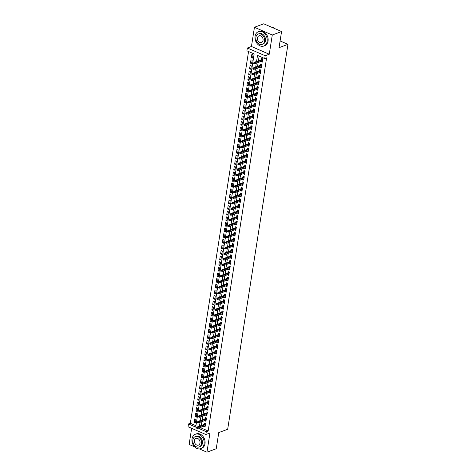 <?xml version="1.0" encoding="UTF-8"?>
<svg xmlns="http://www.w3.org/2000/svg" width="476" height="476" viewBox="0 0 476 476"><rect width="100%" height="100%" fill="white"/><g stroke="black" fill="none" stroke-linecap="round" stroke-linejoin="round"><path stroke-width="0.71" d="M201.039 427.222L200.937 427.87L208.167 431.006L206.304 431.702L205.87 434.505L188.044 426.764L188.484 423.955L195.707 427.097L254.142 53.955L246.913 50.813L247.353 48.011L265.18 55.752L264.739 58.56L257.516 55.418L256.57 61.44M251.441 46.487L269.267 54.228L272.278 35.01L281.566 31.547L263.74 23.8L254.452 27.269L251.441 46.487L247.353 48.011M191.644 428.329L189.121 444.453L194.69 446.875M248.555 51.527L190.34 423.265L188.484 423.955M272.278 35.01L254.452 27.269M199.414 448.927L206.947 452.2L209.958 432.981L205.87 434.505M281.566 31.547L279.037 47.677L287.956 44.345L227.677 429.275L218.764 432.601L216.235 448.731L206.947 452.2M261.021 61.428L262.181 62.243L262.71 58.875L261.502 58.352L261.3 59.673M260.146 67.039L261.306 67.854L261.83 64.486L260.628 63.962L260.42 65.283M259.265 72.649L260.426 73.465L260.949 70.097L259.747 69.573L259.539 70.894M258.385 78.26L259.545 79.076L260.075 75.708L258.867 75.184L258.664 76.505M257.51 83.871L258.664 84.686L259.194 81.319L257.992 80.795L257.784 82.116M256.629 89.482L257.79 90.297L258.313 86.929L257.111 86.406L256.903 87.727M255.749 95.093L256.909 95.908L257.439 92.54L256.231 92.017L256.029 93.344M254.874 100.704L256.029 101.519L256.558 98.151L255.356 97.628L255.148 98.954M253.994 106.315L255.154 107.13L255.677 103.762L254.476 103.238L254.267 104.565M253.113 111.925L254.273 112.741L254.803 109.373L253.595 108.849L253.387 110.176M252.238 117.536L253.393 118.351L253.922 114.984L252.72 114.46L252.512 115.787M251.358 123.153L252.518 123.962L253.042 120.595L251.84 120.071L251.631 121.398M250.477 128.764L251.637 129.573L252.167 126.205L250.959 125.682L250.751 127.009M249.602 134.375L250.757 135.184L251.286 131.816L250.084 131.299L249.876 132.62M248.722 139.986L249.882 140.795L250.406 137.433L249.204 136.909L248.996 138.23M247.841 145.596L249.002 146.406L249.531 143.044L248.323 142.52L248.115 143.841M246.967 151.207L248.121 152.017L248.65 148.655L247.449 148.131L247.24 149.452M246.086 156.818L247.246 157.633L247.77 154.266L246.568 153.742L246.36 155.063M245.205 162.429L246.366 163.244L246.895 159.876L245.687 159.353L245.479 160.674M244.331 168.04L245.485 168.855L246.015 165.487L244.813 164.964L244.605 166.285M243.45 173.651L244.61 174.466L245.134 171.098L243.932 170.575L243.724 171.895M242.57 179.262L243.73 180.077L244.259 176.709L243.052 176.185L242.843 177.506M241.695 184.872L242.849 185.688L243.379 182.32L242.171 181.796L241.969 183.117M240.814 190.483L241.975 191.298L242.498 187.931L241.296 187.407L241.088 188.728M239.934 196.094L241.094 196.909L241.624 193.542L240.416 193.018L240.207 194.339M239.053 201.705L240.213 202.52L240.743 199.152L239.535 198.629L239.333 199.95M238.178 207.316L239.339 208.131L239.862 204.763L238.66 204.24L238.452 205.567M237.298 212.927L238.458 213.742L238.988 210.374L237.78 209.851L237.572 211.177M236.417 218.538L237.578 219.353L238.107 215.985L236.899 215.461L236.697 216.788M235.543 224.148L236.703 224.964L237.226 221.596L236.025 221.072L235.816 222.399M234.662 229.765L235.822 230.574L236.346 227.207L235.144 226.683L234.936 228.01M233.781 235.376L234.942 236.185L235.471 232.818L234.263 232.294L234.061 233.621M232.907 240.987L234.067 241.796L234.591 238.428L233.389 237.905L233.18 239.232M232.026 246.598L233.186 247.407L233.71 244.039L232.508 243.522L232.3 244.843M231.146 252.209L232.306 253.018L232.835 249.656L231.628 249.132L231.425 250.453M230.271 257.819L231.425 258.629L231.955 255.267L230.753 254.743L230.545 256.064M229.39 263.43L230.551 264.24L231.074 260.878L229.872 260.354L229.664 261.675M228.51 269.041L229.67 269.856L230.2 266.489L228.992 265.965L228.783 267.286M227.635 274.652L228.789 275.467L229.319 272.099L228.117 271.576L227.909 272.897M226.755 280.263L227.915 281.078L228.438 277.71L227.236 277.187L227.028 278.508M225.874 285.874L227.034 286.689L227.564 283.321L226.356 282.798L226.148 284.118M224.999 291.485L226.154 292.3L226.683 288.932L225.481 288.408L225.273 289.729M224.119 297.095L225.279 297.911L225.802 294.543L224.601 294.019L224.392 295.34M223.238 302.706L224.398 303.521L224.928 300.154L223.72 299.63L223.512 300.951M222.363 308.317L223.518 309.132L224.047 305.765L222.845 305.241L222.637 306.562M221.483 313.928L222.643 314.743L223.167 311.375L221.965 310.852L221.756 312.179M220.602 319.539L221.762 320.354L222.292 316.986L221.084 316.463L220.876 317.789M219.728 325.15L220.882 325.965L221.411 322.597L220.209 322.073L220.001 323.4M218.847 330.76L220.007 331.576L220.531 328.208L219.329 327.684L219.121 329.011M217.966 336.371L219.127 337.187L219.656 333.819L218.448 333.295L218.24 334.622M217.092 341.988L218.246 342.797L218.776 339.43L217.574 338.906L217.365 340.233M216.211 347.599L217.371 348.408L217.895 345.04L216.693 344.517L216.485 345.844M215.33 353.21L216.491 354.019L217.02 350.651L215.812 350.134L215.604 351.455M214.45 358.821L215.61 359.63L216.14 356.268L214.932 355.745L214.73 357.065M213.575 364.432L214.735 365.241L215.259 361.879L214.057 361.355L213.849 362.676M212.695 370.042L213.855 370.852L214.384 367.49L213.177 366.966L212.968 368.287M211.814 375.653L212.974 376.462L213.504 373.101L212.296 372.577L212.094 373.898M210.939 381.264L212.1 382.079L212.623 378.712L211.421 378.188L211.213 379.509M210.059 386.875L211.219 387.69L211.749 384.322L210.541 383.799L210.332 385.12M209.178 392.486L210.338 393.301L210.868 389.933L209.66 389.41L209.458 390.731M208.304 398.097L209.464 398.912L209.987 395.544L208.785 395.02L208.577 396.341M207.423 403.707L208.583 404.523L209.107 401.155L207.905 400.631L207.697 401.952M206.542 409.318L207.703 410.133L208.232 406.766L207.024 406.242L206.822 407.563M205.668 414.929L206.828 415.744L207.352 412.377L206.15 411.853L205.941 413.174M204.787 420.54L205.947 421.355L206.471 417.987L205.269 417.464L205.061 418.785M195.594 421.748L194.226 422.254L194.755 418.892L195.957 419.415L195.434 422.777L194.226 422.254M196.475 416.137L195.106 416.643L195.636 413.281L196.838 413.805L196.308 417.166L195.106 416.643M197.35 410.526L195.987 411.032L196.511 407.67L197.719 408.188L197.189 411.556L195.987 411.032M198.23 404.915L196.862 405.421L197.391 402.059L198.593 402.577L198.07 405.945L196.862 405.421M199.111 399.305L197.742 399.81L198.272 396.443L199.474 396.966L198.95 400.334L197.742 399.81M199.985 393.694L198.623 394.199L199.146 390.832L200.354 391.355L199.825 394.723L198.623 394.199M200.866 388.077L199.498 388.589L200.027 385.221L201.229 385.744L200.705 389.112L199.498 388.589M201.747 382.466L200.378 382.978L200.908 379.61L202.11 380.134L201.586 383.501L200.378 382.978M202.621 376.855L201.259 377.367L201.782 373.999L202.99 374.523L202.461 377.89L201.259 377.367M203.502 371.244L202.133 371.756L202.663 368.388L203.871 368.912L203.341 372.28L202.133 371.756M204.382 365.633L203.014 366.145L203.544 362.777L204.745 363.301L204.222 366.669L203.014 366.145M205.257 360.023L203.895 360.534L204.418 357.167L205.626 357.69L205.096 361.058L203.895 360.534M206.138 354.412L204.775 354.923L205.299 351.556L206.507 352.079L205.977 355.447L204.775 354.923M207.018 348.801L205.65 349.313L206.179 345.945L207.381 346.468L206.858 349.836L205.65 349.313M207.893 343.19L206.53 343.702L207.054 340.334L208.262 340.858L207.732 344.225L206.53 343.702M208.774 337.579L207.411 338.091L207.935 334.723L209.142 335.247L208.613 338.615L207.411 338.091M209.654 331.968L208.286 332.48L208.815 329.112L210.017 329.636L209.494 333.004L208.286 332.48M210.535 326.357L209.166 326.869L209.696 323.502L210.898 324.025L210.368 327.393L209.166 326.869M211.409 320.747L210.047 321.258L210.57 317.891L211.778 318.414L211.249 321.782L210.047 321.258M212.29 315.136L210.922 315.647L211.451 312.28L212.653 312.803L212.129 316.165L210.922 315.647M213.171 309.525L211.802 310.031L212.332 306.669L213.534 307.193L213.004 310.554L211.802 310.031M214.045 303.914L212.683 304.42L213.206 301.058L214.414 301.582L213.885 304.943L212.683 304.42M214.926 298.303L213.557 298.809L214.087 295.447L215.289 295.965L214.765 299.333L213.557 298.809M215.806 292.692L214.438 293.198L214.968 289.83L216.169 290.354L215.64 293.722L214.438 293.198M216.681 287.082L215.319 287.587L215.842 284.22L217.05 284.743L216.52 288.111L215.319 287.587M217.562 281.471L216.193 281.976L216.723 278.609L217.925 279.132L217.401 282.5L216.193 281.976M218.442 275.854L217.074 276.366L217.603 272.998L218.805 273.522L218.276 276.889L217.074 276.366M219.317 270.243L217.954 270.755L218.478 267.387L219.686 267.911L219.156 271.278L217.954 270.755M220.198 264.632L218.829 265.144L219.359 261.776L220.561 262.3L220.037 265.667L218.829 265.144M221.078 259.021L219.71 259.533L220.239 256.165L221.441 256.689L220.912 260.057L219.71 259.533M221.953 253.41L220.59 253.922L221.114 250.554L222.322 251.078L221.792 254.446L220.59 253.922M222.833 247.8L221.465 248.311L221.995 244.944L223.196 245.467L222.673 248.835L221.465 248.311M223.714 242.189L222.346 242.7L222.875 239.333L224.077 239.856L223.547 243.224L222.346 242.7M224.589 236.578L223.226 237.09L223.75 233.722L224.958 234.246L224.428 237.613L223.226 237.09M225.469 230.967L224.101 231.479L224.63 228.111L225.832 228.635L225.309 232.002L224.101 231.479M226.35 225.356L224.981 225.868L225.511 222.5L226.713 223.024L226.189 226.392L224.981 225.868M227.225 219.745L225.862 220.257L226.386 216.889L227.593 217.413L227.064 220.781L225.862 220.257M228.105 214.135L226.737 214.646L227.266 211.279L228.468 211.802L227.945 215.17L226.737 214.646M228.986 208.524L227.617 209.035L228.147 205.668L229.349 206.191L228.825 209.553L227.617 209.035M229.86 202.913L228.498 203.419L229.021 200.057L230.229 200.58L229.7 203.942L228.498 203.419M230.741 197.302L229.378 197.808L229.902 194.446L231.11 194.97L230.58 198.331L229.378 197.808M231.622 191.691L230.253 192.197L230.783 188.835L231.985 189.359L231.461 192.72L230.253 192.197M232.496 186.08L231.134 186.586L231.657 183.224L232.865 183.742L232.336 187.11L231.134 186.586M233.377 180.469L232.014 180.975L232.538 177.607L233.746 178.131L233.216 181.499L232.014 180.975M234.257 174.859L232.889 175.364L233.418 171.997L234.62 172.52L234.097 175.888L232.889 175.364M235.132 169.248L233.77 169.754L234.293 166.386L235.501 166.909L234.971 170.277L233.77 169.754M236.013 163.631L234.65 164.143L235.174 160.775L236.382 161.299L235.852 164.666L234.65 164.143M236.893 158.02L235.525 158.532L236.054 155.164L237.256 155.688L236.733 159.055L235.525 158.532M237.774 152.409L236.405 152.921L236.935 149.553L238.137 150.077L237.607 153.445L236.405 152.921M238.649 146.798L237.286 147.31L237.81 143.942L239.017 144.466L238.488 147.834L237.286 147.31M239.529 141.188L238.161 141.699L238.69 138.332L239.892 138.855L239.368 142.223L238.161 141.699M240.41 135.577L239.041 136.088L239.571 132.721L240.773 133.244L240.243 136.612L239.041 136.088M241.284 129.966L239.922 130.478L240.445 127.11L241.653 127.633L241.124 131.001L239.922 130.478M242.165 124.355L240.796 124.867L241.326 121.499L242.528 122.023L242.004 125.39L240.796 124.867M243.046 118.744L241.677 119.256L242.207 115.888L243.409 116.412L242.879 119.779L241.677 119.256M243.92 113.133L242.558 113.645L243.081 110.277L244.289 110.801L243.76 114.169L242.558 113.645M244.801 107.522L243.432 108.034L243.962 104.666L245.164 105.19L244.64 108.558L243.432 108.034M245.681 101.912L244.313 102.423L244.843 99.056L246.044 99.579L245.515 102.947L244.313 102.423M246.556 96.301L245.194 96.812L245.717 93.445L246.925 93.968L246.395 97.33L245.194 96.812M247.437 90.69L246.068 91.196L246.598 87.834L247.8 88.358L247.276 91.719L246.068 91.196M248.317 85.079L246.949 85.585L247.478 82.223L248.68 82.747L248.151 86.108L246.949 85.585M249.192 79.468L247.829 79.974L248.353 76.612L249.561 77.13L249.031 80.498L247.829 79.974M250.073 73.857L248.704 74.363L249.234 70.995L250.435 71.519L249.912 74.887L248.704 74.363M250.953 68.246L249.585 68.752L250.114 65.385L251.316 65.908L250.792 69.276L249.585 68.752M251.828 62.636L250.465 63.141L250.989 59.774L252.197 60.297L251.667 63.665L250.465 63.141M190.34 423.265L195.928 425.693M252.548 58.054L253.071 54.686L251.869 54.163L251.34 57.531L252.548 58.054M208.167 431.006L266.596 57.864L264.739 58.56M259.152 56.132L258.426 60.744M258.153 62.499L257.552 66.354M257.278 68.11L256.671 71.965M256.397 73.721L255.79 77.576M255.517 79.331L254.916 83.187M254.642 84.942L254.035 88.798M253.762 90.553L253.155 94.409M252.881 96.164L252.28 100.025M252.006 101.775L251.399 105.636M251.126 107.386L250.519 111.247M250.245 112.996L249.644 116.858M249.364 118.607L248.764 122.469M248.49 124.218L247.883 128.08M247.609 129.835L247.008 133.691M246.729 135.446L246.128 139.301M245.854 141.057L245.247 144.912M244.973 146.667L244.372 150.523M244.093 152.278L243.492 156.134M243.218 157.889L242.611 161.745M242.338 163.5L241.737 167.356M241.457 169.111L240.856 172.966M240.582 174.722L239.975 178.577M239.702 180.333L239.095 184.188M238.821 185.943L238.22 189.799M237.946 191.554L237.34 195.41M237.066 197.165L236.459 201.021M236.185 202.776L235.584 206.632M235.311 208.387L234.704 212.248M234.43 213.998L233.823 217.859M233.549 219.609L232.948 223.47M232.675 225.219L232.068 229.081M231.794 230.83L231.187 234.692M230.914 236.441L230.313 240.303M230.039 242.058L229.432 245.913M229.158 247.669L228.551 251.524M228.278 253.28L227.677 257.135M227.403 258.89L226.796 262.746M226.522 264.501L225.916 268.357M225.642 270.112L225.041 273.968M224.761 275.723L224.16 279.579M223.887 281.334L223.28 285.189M223.006 286.945L222.405 290.8M222.125 292.556L221.524 296.411M221.251 298.166L220.644 302.022M220.37 303.777L219.769 307.633M219.49 309.388L218.889 313.244M218.615 314.999L218.008 318.855M217.734 320.61L217.133 324.471M216.854 326.221L216.253 330.082M215.979 331.832L215.372 335.693M215.098 337.442L214.498 341.304M214.218 343.053L213.617 346.915M213.343 348.67L212.736 352.526M212.463 354.281L211.856 358.136M211.582 359.892L210.981 363.747M210.707 365.503L210.1 369.358M209.827 371.113L209.22 374.969M208.946 376.724L208.345 380.58M208.071 382.335L207.465 386.191M207.191 387.946L206.584 391.802M206.31 393.557L205.709 397.412M205.436 399.168L204.829 403.023M204.555 404.778L203.948 408.634M203.674 410.389L203.073 414.245M202.8 416L202.193 419.856M201.919 421.611L201.312 425.467M203.906 426.151L205.067 426.966L205.596 423.598L204.388 423.075L204.186 424.402M287.956 44.345L280.096 40.93M269.267 54.228L265.18 55.752M199.182 427.918L199.081 428.561L206.304 431.702M256.296 63.189L255.689 67.051M255.416 68.8L254.815 72.661M254.541 74.417L253.934 78.272M253.66 80.028L253.053 83.883M252.78 85.638L252.179 89.494M251.905 91.249L251.298 95.105M251.025 96.86L250.418 100.716M250.144 102.471L249.543 106.326M249.269 108.082L248.662 111.937M248.389 113.693L247.782 117.548M247.508 119.303L246.907 123.159M246.633 124.914L246.027 128.77M245.753 130.525L245.146 134.381M244.872 136.136L244.271 139.992M243.998 141.747L243.391 145.602M243.117 147.358L242.51 151.213M242.236 152.969L241.635 156.83M241.356 158.579L240.755 162.441M240.481 164.19L239.874 168.052M239.601 169.801L239 173.663M238.72 175.412L238.119 179.274M237.845 181.029L237.238 184.884M236.965 186.64L236.364 190.495M236.084 192.25L235.483 196.106M235.209 197.861L234.603 201.717M234.329 203.472L233.728 207.328M233.448 209.083L232.847 212.939M232.574 214.694L231.967 218.549M231.693 220.305L231.086 224.16M230.812 225.916L230.211 229.771M229.938 231.526L229.331 235.382M229.057 237.137L228.45 240.993M228.177 242.748L227.576 246.604M227.302 248.359L226.695 252.215M226.421 253.97L225.814 257.825M225.541 259.581L224.94 263.442M224.666 265.191L224.059 269.053M223.785 270.802L223.179 274.664M222.905 276.413L222.304 280.275M222.03 282.024L221.423 285.886M221.15 287.635L220.543 291.496M220.269 293.252L219.668 297.107M219.394 298.863L218.787 302.718M218.514 304.473L217.907 308.329M217.633 310.084L217.032 313.94M216.753 315.695L216.152 319.551M215.878 321.306L215.271 325.162M214.997 326.917L214.396 330.772M214.117 332.528L213.516 336.383M213.242 338.138L212.635 341.994M212.361 343.749L211.76 347.605M211.481 349.36L210.88 353.216M210.606 354.971L209.999 358.827M209.726 360.582L209.125 364.438M208.845 366.193L208.244 370.048M207.97 371.804L207.363 375.665M207.09 377.414L206.489 381.276M206.209 383.025L205.608 386.887M205.334 388.636L204.728 392.498M204.454 394.247L203.847 398.109M203.573 399.858L202.972 403.719M202.699 405.475L202.092 409.33M201.818 411.085L201.211 414.941M200.937 416.696L200.336 420.552M200.063 422.307L199.456 426.163M200.937 427.87L199.081 428.561M205.227 425.931L203.865 426.442M252.708 57.019L251.34 57.531M206.108 420.32L204.739 420.832M206.989 414.709L205.62 415.221M207.863 409.098L206.501 409.61M208.744 403.487L207.375 403.999M209.624 397.877L208.256 398.388M210.499 392.266L209.137 392.777M211.38 386.655L210.011 387.166M212.26 381.044L210.892 381.556M213.135 375.433L211.772 375.945M214.016 369.822L212.653 370.334M214.896 364.211L213.528 364.717M215.771 358.601L214.408 359.106M216.651 352.99L215.289 353.495M217.532 347.379L216.163 347.885M218.413 341.768L217.044 342.274M219.287 336.157L217.925 336.663M220.168 330.54L218.799 331.052M221.048 324.93L219.68 325.441M221.923 319.319L220.561 319.83M222.804 313.708L221.435 314.219M223.684 308.097L222.316 308.609M224.559 302.486L223.196 302.998M225.44 296.875L224.071 297.387M226.32 291.264L224.952 291.776M227.195 285.654L225.832 286.165M228.075 280.043L226.707 280.554M228.956 274.432L227.587 274.944M229.831 268.821L228.468 269.333M230.711 263.21L229.343 263.722M231.592 257.599L230.223 258.105M232.466 251.988L231.104 252.494M233.347 246.378L231.979 246.883M234.228 240.767L232.859 241.272M235.102 235.156L233.74 235.662M235.983 229.545L234.614 230.051M236.864 223.928L235.495 224.44M237.738 218.317L236.376 218.829M238.619 212.707L237.25 213.218M239.499 207.096L238.131 207.607M240.374 201.485L239.011 201.997M241.255 195.874L239.892 196.386M242.135 190.263L240.767 190.775M243.01 184.652L241.647 185.164M243.89 179.041L242.528 179.553M244.771 173.431L243.403 173.942M245.652 167.82L244.283 168.331M246.526 162.209L245.164 162.721M247.407 156.598L246.038 157.11M248.288 150.987L246.919 151.499M249.162 145.376L247.8 145.882M250.043 139.766L248.674 140.271M250.923 134.155L249.555 134.66M251.798 128.544L250.435 129.05M252.679 122.933L251.31 123.439M253.559 117.322L252.191 117.828M254.434 111.705L253.071 112.217M255.315 106.094L253.946 106.606M256.195 100.484L254.827 100.995M257.07 94.873L255.707 95.384M257.95 89.262L256.582 89.774M258.831 83.651L257.462 84.163M259.706 78.04L258.343 78.552M260.586 72.429L259.218 72.941M261.467 66.819L260.098 67.33M262.341 61.208L260.979 61.719M205.549 423.89L196.981 427.085L197.849 427.466L205.436 424.634M197.135 427.787L196.653 427.573L196.564 428.138L197.046 428.346L197.135 427.787L197.849 427.466L197.689 428.471L205.275 425.645M196.981 427.085L196.653 427.573M197.046 428.346L197.689 428.471M192.036 438.83A7.681 5.873 -110.5 0 0 194.363 446.53A7.681 5.873 -110.5 0 0 200.747 448.648A7.681 5.873 -110.5 0 0 204.085 444.066A7.681 5.873 -110.5 0 0 201.759 436.367A7.681 5.873 -110.5 0 0 195.374 434.249A7.681 5.873 -110.5 0 0 192.036 438.83M200.747 448.648L201.675 448.303A7.681 5.873 -110.5 0 0 205.013 443.721A7.681 5.873 -110.5 0 0 202.687 436.022A7.681 5.873 -110.5 0 0 196.302 433.904L195.374 434.249M195.273 436.587L196.124 436.266A5.534 4.224 69.5 0 1 200.723 437.795A5.534 4.224 69.5 0 1 202.395 443.334A5.534 4.224 69.5 0 1 199.997 446.631L199.141 446.952A5.534 4.224 -110.5 0 0 201.544 443.65A5.534 4.224 -110.5 0 0 199.866 438.11A5.534 4.224 -110.5 0 0 195.273 436.587A5.534 4.224 -110.5 0 0 192.869 439.883A5.534 4.224 -110.5 0 0 194.547 445.423A5.534 4.224 -110.5 0 0 199.141 446.952M199.997 442.983A3.564 2.725 -110.5 0 0 198.92 439.413A3.564 2.725 -110.5 0 0 195.957 438.426A3.564 2.725 -110.5 0 0 194.41 440.556A3.564 2.725 -110.5 0 0 195.493 444.126A3.564 2.725 -110.5 0 0 198.45 445.108A3.564 2.725 -110.5 0 0 199.997 442.983M255.082 36.235A7.681 5.873 -110.5 0 0 257.409 43.929A7.681 5.873 -110.5 0 0 263.793 46.047A7.681 5.873 -110.5 0 0 267.125 41.466A7.681 5.873 -110.5 0 0 264.805 33.772A7.681 5.873 -110.5 0 0 258.42 31.648A7.681 5.873 -110.5 0 0 255.082 36.235M263.793 46.047L264.721 45.702A7.681 5.873 -110.5 0 0 268.059 41.12A7.681 5.873 -110.5 0 0 265.733 33.421A7.681 5.873 -110.5 0 0 259.349 31.303L258.42 31.648M258.319 33.986L259.17 33.665A5.534 4.224 69.5 0 1 263.769 35.194A5.534 4.224 69.5 0 1 265.441 40.734A5.534 4.224 69.5 0 1 263.038 44.03L262.187 44.351A5.534 4.224 -110.5 0 0 264.585 41.049A5.534 4.224 -110.5 0 0 262.913 35.51A5.534 4.224 -110.5 0 0 258.319 33.986A5.534 4.224 -110.5 0 0 255.915 37.283A5.534 4.224 -110.5 0 0 257.587 42.828A5.534 4.224 -110.5 0 0 262.187 44.351M263.044 40.383A3.564 2.725 -110.5 0 0 261.967 36.813A3.564 2.725 -110.5 0 0 259.003 35.825A3.564 2.725 -110.5 0 0 257.457 37.955A3.564 2.725 -110.5 0 0 258.533 41.525A3.564 2.725 -110.5 0 0 261.497 42.507A3.564 2.725 -110.5 0 0 263.044 40.383M275.217 28.786A7.681 5.873 -110.5 0 0 271.528 27.186M206.429 418.279L197.861 421.474L198.724 421.855L206.31 419.023M198.016 422.176L197.534 421.962L197.445 422.527L197.927 422.736L198.016 422.176L198.724 421.855L198.569 422.861L206.156 420.034M197.861 421.474L197.534 421.962M197.927 422.736L198.569 422.861M207.304 412.668L198.736 415.863L199.605 416.244L207.191 413.412M198.891 416.56L198.415 416.351L198.325 416.916L198.807 417.125L198.891 416.56L199.605 416.244L199.444 417.25L207.03 414.423M198.736 415.863L198.415 416.351M198.807 417.125L199.444 417.25M208.185 407.057L199.617 410.252L200.485 410.627L208.071 407.801M199.771 410.949L199.289 410.74L199.2 411.306L199.682 411.514L199.771 410.949L200.485 410.627L200.325 411.639L207.911 408.807M199.617 410.252L199.289 410.74M199.682 411.514L200.325 411.639M209.065 401.447L200.497 404.642L201.36 405.017L208.946 402.19M200.652 405.338L200.17 405.13L200.081 405.695L200.563 405.903L200.652 405.338L201.36 405.017L201.205 406.028L208.791 403.196M200.497 404.642L200.17 405.13M200.563 405.903L201.205 406.028M209.946 395.836L201.372 399.031L202.24 399.406L209.827 396.579M201.532 399.727L201.05 399.519L200.961 400.078L201.443 400.292L201.532 399.727L202.24 399.406L202.08 400.417L209.666 397.585M201.372 399.031L201.05 399.519M201.443 400.292L202.08 400.417M210.82 390.225L202.252 393.42L203.121 393.795L210.707 390.969M202.407 394.116L201.925 393.908L201.836 394.467L202.318 394.681L202.407 394.116L203.121 393.795L202.96 394.806L210.547 391.974M202.252 393.42L201.925 393.908M202.318 394.681L202.96 394.806M211.701 384.608L203.133 387.809L203.996 388.184L211.582 385.358M203.288 388.505L202.806 388.297L202.716 388.856L203.198 389.07L203.288 388.505L203.996 388.184L203.841 389.195L211.427 386.363M203.133 387.809L202.806 388.297M203.198 389.07L203.841 389.195M212.582 378.997L204.008 382.198L204.876 382.573L212.463 379.741M204.168 382.894L203.686 382.686L203.597 383.245L204.079 383.454L204.168 382.894L204.876 382.573L204.716 383.585L212.302 380.752M204.008 382.198L203.686 382.686M204.079 383.454L204.716 383.585M213.456 373.386L204.888 376.587L205.757 376.962L213.343 374.13M205.043 377.284L204.561 377.075L204.478 377.635L204.954 377.843L205.043 377.284L205.757 376.962L205.596 377.974L213.183 375.142M204.888 376.587L204.561 377.075M204.954 377.843L205.596 377.974M214.337 367.775L205.769 370.977L206.632 371.351L214.218 368.519M205.924 371.673L205.442 371.464L205.352 372.024L205.834 372.232L205.924 371.673L206.632 371.351L206.477 372.363L214.063 369.531M205.769 370.977L205.442 371.464M205.834 372.232L206.477 372.363M215.217 362.165L206.643 365.366L207.512 365.741L215.098 362.908M206.804 366.062L206.322 365.854L206.233 366.413L206.715 366.621L206.804 366.062L207.512 365.741L207.352 366.752L214.938 363.92M206.643 365.366L206.322 365.854M206.715 366.621L207.352 366.752M216.092 356.554L207.524 359.755L208.393 360.13L215.979 357.297M207.679 360.451L207.197 360.243L207.114 360.802L207.595 361.01L207.679 360.451L208.393 360.13L208.232 361.141L215.818 358.309M207.524 359.755L207.197 360.243M207.595 361.01L208.232 361.141M216.973 350.943L208.405 354.144L209.267 354.519L216.854 351.687M208.559 354.84L208.077 354.632L207.988 355.191L208.47 355.399L208.559 354.84L209.267 354.519L209.113 355.53L216.699 352.698M208.405 354.144L208.077 354.632M208.47 355.399L209.113 355.53M217.853 345.332L209.279 348.533L210.148 348.908L217.734 346.076M209.44 349.229L208.958 349.021L208.869 349.58L209.351 349.789L209.44 349.229L210.148 348.908L209.993 349.919L217.574 347.087M209.279 348.533L208.958 349.021M209.351 349.789L209.993 349.919M218.728 339.721L210.16 342.922L211.029 343.297L218.615 340.465M210.315 343.618L209.833 343.41L209.749 343.969L210.231 344.178L210.315 343.618L211.029 343.297L210.868 344.309L218.454 341.476M210.16 342.922L209.833 343.41M210.231 344.178L210.868 344.309M219.609 334.11L211.041 337.305L211.903 337.686L219.49 334.854M211.195 338.008L210.713 337.799L210.624 338.359L211.106 338.567L211.195 338.008L211.903 337.686L211.749 338.698L219.335 335.866M211.041 337.305L210.713 337.799M211.106 338.567L211.749 338.698M220.489 328.5L211.915 331.695L212.784 332.075L220.37 329.243M212.076 332.397L211.594 332.188L211.505 332.748L211.987 332.956L212.076 332.397L212.784 332.075L212.629 333.087L220.209 330.255M211.915 331.695L211.594 332.188M211.987 332.956L212.629 333.087M221.364 322.889L212.796 326.084L213.665 326.465L221.251 323.632M212.95 326.786L212.469 326.572L212.385 327.137L212.867 327.345L212.95 326.786L213.665 326.465L213.504 327.47L221.09 324.644M212.796 326.084L212.469 326.572M212.867 327.345L213.504 327.47M222.244 317.278L213.676 320.473L214.545 320.854L222.125 318.022M213.831 321.175L213.349 320.961L213.26 321.526L213.742 321.734L213.831 321.175L214.545 320.854L214.384 321.859L221.971 319.033M213.676 320.473L213.349 320.961M213.742 321.734L214.384 321.859M223.125 311.667L214.551 314.862L215.42 315.243L223.006 312.411M214.712 315.564L214.23 315.35L214.14 315.915L214.622 316.123L214.712 315.564L215.42 315.243L215.265 316.248L222.851 313.422M214.551 314.862L214.23 315.35M214.622 316.123L215.265 316.248M224 306.056L215.432 309.251L216.3 309.632L223.887 306.8M215.586 309.953L215.104 309.739L215.021 310.304L215.503 310.513L215.586 309.953L216.3 309.632L216.14 310.638L223.726 307.811M215.432 309.251L215.104 309.739M215.503 310.513L216.14 310.638M224.88 300.445L216.312 303.64L217.181 304.021L224.761 301.189M216.467 304.337L215.985 304.128L215.896 304.694L216.378 304.902L216.467 304.337L217.181 304.021L217.02 305.027L224.607 302.195M216.312 303.64L215.985 304.128M216.378 304.902L217.02 305.027M225.761 294.834L217.187 298.03L218.056 298.404L225.642 295.578M217.348 298.726L216.866 298.517L216.776 299.083L217.258 299.291L217.348 298.726L218.056 298.404L217.901 299.416L225.487 296.584M217.187 298.03L216.866 298.517M217.258 299.291L217.901 299.416M226.635 289.224L218.067 292.419L218.936 292.794L226.522 289.967M218.222 293.115L217.74 292.907L217.657 293.466L218.139 293.68L218.222 293.115L218.936 292.794L218.776 293.805L226.362 290.973M218.067 292.419L217.74 292.907M218.139 293.68L218.776 293.805M227.516 283.613L218.948 286.808L219.817 287.183L227.397 284.356M219.103 287.504L218.621 287.296L218.532 287.855L219.014 288.069L219.103 287.504L219.817 287.183L219.656 288.194L227.242 285.362M218.948 286.808L218.621 287.296M219.014 288.069L219.656 288.194M228.397 278.002L219.829 281.197L220.691 281.572L228.278 278.746M219.983 281.893L219.501 281.685L219.412 282.244L219.894 282.458L219.983 281.893L220.691 281.572L220.537 282.583L228.123 279.751M219.829 281.197L219.501 281.685M219.894 282.458L220.537 282.583M229.271 272.385L220.703 275.586L221.572 275.961L229.158 273.129M220.858 276.282L220.376 276.074L220.293 276.633L220.775 276.848L220.858 276.282L221.572 275.961L221.411 276.972L228.998 274.14M220.703 275.586L220.376 276.074M220.775 276.848L221.411 276.972M230.152 266.774L221.584 269.975L222.453 270.35L230.039 267.518M221.739 270.671L221.257 270.463L221.167 271.022L221.649 271.231L221.739 270.671L222.453 270.35L222.292 271.362L229.878 268.529M221.584 269.975L221.257 270.463M221.649 271.231L222.292 271.362M231.033 261.163L222.465 264.364L223.327 264.739L230.914 261.907M222.619 265.061L222.137 264.852L222.048 265.412L222.53 265.62L222.619 265.061L223.327 264.739L223.173 265.751L230.759 262.919M222.465 264.364L222.137 264.852M222.53 265.62L223.173 265.751M231.907 255.552L223.339 258.754L224.208 259.128L231.794 256.296M223.494 259.45L223.018 259.241L222.929 259.801L223.411 260.009L223.494 259.45L224.208 259.128L224.047 260.14L231.633 257.308M223.339 258.754L223.018 259.241M223.411 260.009L224.047 260.14M232.788 249.942L224.22 253.143L225.089 253.518L232.675 250.685M224.375 253.839L223.893 253.631L223.803 254.19L224.285 254.398L224.375 253.839L225.089 253.518L224.928 254.529L232.514 251.697M224.22 253.143L223.893 253.631M224.285 254.398L224.928 254.529M233.668 244.331L225.1 247.532L225.963 247.907L233.549 245.075M225.255 248.228L224.773 248.02L224.684 248.579L225.166 248.787L225.255 248.228L225.963 247.907L225.808 248.918L233.395 246.086M225.1 247.532L224.773 248.02M225.166 248.787L225.808 248.918M234.543 238.72L225.975 241.921L226.844 242.296L234.43 239.464M226.136 242.617L225.654 242.409L225.565 242.968L226.046 243.176L226.136 242.617L226.844 242.296L226.683 243.307L234.269 240.475M225.975 241.921L225.654 242.409M226.046 243.176L226.683 243.307M235.424 233.109L226.856 236.31L227.724 236.685L235.311 233.853M227.01 237.006L226.528 236.798L226.439 237.357L226.921 237.566L227.01 237.006L227.724 236.685L227.564 237.697L235.15 234.864M226.856 236.31L226.528 236.798M226.921 237.566L227.564 237.697M236.304 227.498L227.736 230.699L228.599 231.074L236.185 228.242M227.891 231.395L227.409 231.187L227.32 231.747L227.802 231.955L227.891 231.395L228.599 231.074L228.444 232.086L236.031 229.254M227.736 230.699L227.409 231.187M227.802 231.955L228.444 232.086M237.185 221.887L228.611 225.083L229.48 225.463L237.066 222.631M228.772 225.785L228.29 225.576L228.2 226.136L228.682 226.344L228.772 225.785L229.48 225.463L229.319 226.475L236.905 223.643M228.611 225.083L228.29 225.576M228.682 226.344L229.319 226.475M238.06 216.277L229.491 219.472L230.36 219.852L237.946 217.02M229.646 220.174L229.164 219.966L229.075 220.525L229.557 220.733L229.646 220.174L230.36 219.852L230.2 220.858L237.786 218.032M229.491 219.472L229.164 219.966M229.557 220.733L230.2 220.858M238.94 210.666L230.372 213.861L231.235 214.242L238.821 211.409M230.527 214.563L230.045 214.349L229.956 214.914L230.438 215.122L230.527 214.563L231.235 214.242L231.08 215.247L238.666 212.421M230.372 213.861L230.045 214.349M230.438 215.122L231.08 215.247M239.821 205.055L231.247 208.25L232.115 208.631L239.702 205.799M231.407 208.952L230.925 208.738L230.836 209.303L231.318 209.511L231.407 208.952L232.115 208.631L231.955 209.636L239.541 206.81M231.247 208.25L230.925 208.738M231.318 209.511L231.955 209.636M240.695 199.444L232.127 202.639L232.996 203.02L240.582 200.188M232.282 203.341L231.8 203.127L231.717 203.692L232.193 203.901L232.282 203.341L232.996 203.02L232.835 204.025L240.422 201.199M232.127 202.639L231.8 203.127M232.193 203.901L232.835 204.025M241.576 193.833L233.008 197.028L233.871 197.409L241.457 194.577M233.163 197.724L232.681 197.516L232.591 198.081L233.073 198.29L233.163 197.724L233.871 197.409L233.716 198.415L241.302 195.588M233.008 197.028L232.681 197.516M233.073 198.29L233.716 198.415M242.457 188.222L233.883 191.417L234.751 191.792L242.338 188.966M234.043 192.114L233.561 191.905L233.472 192.471L233.954 192.679L234.043 192.114L234.751 191.792L234.597 192.804L242.177 189.972M233.883 191.417L233.561 191.905M233.954 192.679L234.597 192.804M243.331 182.611L234.763 185.807L235.632 186.181L243.218 183.355M234.918 186.503L234.436 186.294L234.353 186.86L234.835 187.068L234.918 186.503L235.632 186.181L235.471 187.193L243.057 184.361M234.763 185.807L234.436 186.294M234.835 187.068L235.471 187.193M244.212 177.001L235.644 180.196L236.507 180.571L244.093 177.744M235.798 180.892L235.317 180.684L235.227 181.243L235.709 181.457L235.798 180.892L236.507 180.571L236.352 181.582L243.938 178.75M235.644 180.196L235.317 180.684M235.709 181.457L236.352 181.582M245.092 171.39L236.518 174.585L237.387 174.96L244.973 172.133M236.679 175.281L236.197 175.073L236.108 175.632L236.59 175.846L236.679 175.281L237.387 174.96L237.232 175.971L244.813 173.139M236.518 174.585L236.197 175.073M236.59 175.846L237.232 175.971M245.967 165.773L237.399 168.974L238.268 169.349L245.854 166.523M237.554 169.67L237.072 169.462L236.988 170.021L237.47 170.235L237.554 169.67L238.268 169.349L238.107 170.36L245.693 167.528M237.399 168.974L237.072 169.462M237.47 170.235L238.107 170.36M246.848 160.162L238.28 163.363L239.142 163.738L246.729 160.906M238.434 164.059L237.952 163.851L237.863 164.41L238.345 164.619L238.434 164.059L239.142 163.738L238.988 164.75L246.574 161.917M238.28 163.363L237.952 163.851M238.345 164.619L238.988 164.75M247.728 154.551L239.154 157.752L240.023 158.127L247.609 155.295M239.315 158.448L238.833 158.24L238.744 158.8L239.226 159.008L239.315 158.448L240.023 158.127L239.868 159.139L247.455 156.306M239.154 157.752L238.833 158.24M239.226 159.008L239.868 159.139M248.603 148.94L240.035 152.141L240.904 152.516L248.49 149.684M240.19 152.838L239.708 152.629L239.624 153.189L240.106 153.397L240.19 152.838L240.904 152.516L240.743 153.528L248.329 150.696M240.035 152.141L239.708 152.629M240.106 153.397L240.743 153.528M249.483 143.33L240.915 146.531L241.784 146.905L249.364 144.073M241.07 147.227L240.588 147.019L240.499 147.578L240.981 147.786L241.07 147.227L241.784 146.905L241.624 147.917L249.21 145.085M240.915 146.531L240.588 147.019M240.981 147.786L241.624 147.917M250.364 137.719L241.79 140.92L242.659 141.295L250.245 138.462M241.951 141.616L241.469 141.408L241.38 141.967L241.862 142.175L241.951 141.616L242.659 141.295L242.504 142.306L250.09 139.474M241.79 140.92L241.469 141.408M241.862 142.175L242.504 142.306M251.239 132.108L242.671 135.309L243.539 135.684L251.126 132.852M242.825 136.005L242.344 135.797L242.26 136.356L242.742 136.564L242.825 136.005L243.539 135.684L243.379 136.695L250.965 133.863M242.671 135.309L242.344 135.797M242.742 136.564L243.379 136.695M252.119 126.497L243.551 129.698L244.42 130.073L252 127.241M243.706 130.394L243.224 130.186L243.135 130.745L243.617 130.954L243.706 130.394L244.42 130.073L244.259 131.084L251.846 128.252M243.551 129.698L243.224 130.186M243.617 130.954L244.259 131.084M253 120.886L244.426 124.087L245.295 124.462L252.881 121.63M244.587 124.783L244.105 124.575L244.015 125.134L244.497 125.343L244.587 124.783L245.295 124.462L245.14 125.474L252.726 122.641M244.426 124.087L244.105 124.575M244.497 125.343L245.14 125.474M253.875 115.275L245.307 118.476L246.175 118.851L253.762 116.019M245.461 119.173L244.979 118.964L244.896 119.524L245.378 119.732L245.461 119.173L246.175 118.851L246.015 119.863L253.601 117.031M245.307 118.476L244.979 118.964M245.378 119.732L246.015 119.863M254.755 109.664L246.187 112.86L247.056 113.24L254.642 110.408M246.342 113.562L245.86 113.353L245.771 113.913L246.253 114.121L246.342 113.562L247.056 113.24L246.895 114.252L254.481 111.42M246.187 112.86L245.86 113.353M246.253 114.121L246.895 114.252M255.636 104.054L247.068 107.249L247.931 107.63L255.517 104.797M247.222 107.951L246.741 107.737L246.651 108.302L247.133 108.51L247.222 107.951L247.931 107.63L247.776 108.635L255.362 105.809M247.068 107.249L246.741 107.737M247.133 108.51L247.776 108.635M256.51 98.443L247.942 101.638L248.811 102.019L256.397 99.186M248.097 102.34L247.615 102.126L247.532 102.691L248.014 102.899L248.097 102.34L248.811 102.019L248.65 103.024L256.237 100.198M247.942 101.638L247.615 102.126M248.014 102.899L248.65 103.024M257.391 92.832L248.823 96.027L249.692 96.408L257.278 93.576M248.978 96.729L248.496 96.515L248.407 97.08L248.888 97.288L248.978 96.729L249.692 96.408L249.531 97.413L257.117 94.587M248.823 96.027L248.496 96.515M248.888 97.288L249.531 97.413M258.272 87.221L249.704 90.416L250.566 90.797L258.153 87.965M249.858 91.118L249.376 90.904L249.287 91.469L249.769 91.678L249.858 91.118L250.566 90.797L250.412 91.803L257.998 88.976M249.704 90.416L249.376 90.904M249.769 91.678L250.412 91.803M259.146 81.61L250.578 84.805L251.447 85.186L259.033 82.354M250.733 85.501L250.257 85.293L250.168 85.859L250.65 86.067L250.733 85.501L251.447 85.186L251.286 86.192L258.873 83.359M250.578 84.805L250.257 85.293M250.65 86.067L251.286 86.192M260.027 75.999L251.459 79.194L252.328 79.569L259.914 76.743M251.614 79.891L251.132 79.682L251.042 80.248L251.524 80.456L251.614 79.891L252.328 79.569L252.167 80.581L259.753 77.749M251.459 79.194L251.132 79.682M251.524 80.456L252.167 80.581M260.907 70.388L252.34 73.584L253.202 73.959L260.788 71.132M252.494 74.28L252.012 74.072L251.923 74.631L252.405 74.845L252.494 74.28L253.202 73.959L253.048 74.97L260.634 72.138M252.34 73.584L252.012 74.072M252.405 74.845L253.048 74.97M261.788 64.778L253.214 67.973L254.083 68.348L261.669 65.521M253.375 68.669L252.893 68.461L252.804 69.02L253.286 69.234L253.375 68.669L254.083 68.348L253.922 69.359L261.508 66.527M253.214 67.973L252.893 68.461M253.286 69.234L253.922 69.359M262.663 59.167L254.095 62.362L254.963 62.737L262.55 59.911M254.249 63.058L253.767 62.85L253.678 63.409L254.16 63.623L254.249 63.058L254.963 62.737L254.803 63.748L262.389 60.916M254.095 62.362L253.767 62.85M254.16 63.623L254.803 63.748"/></g></svg>

